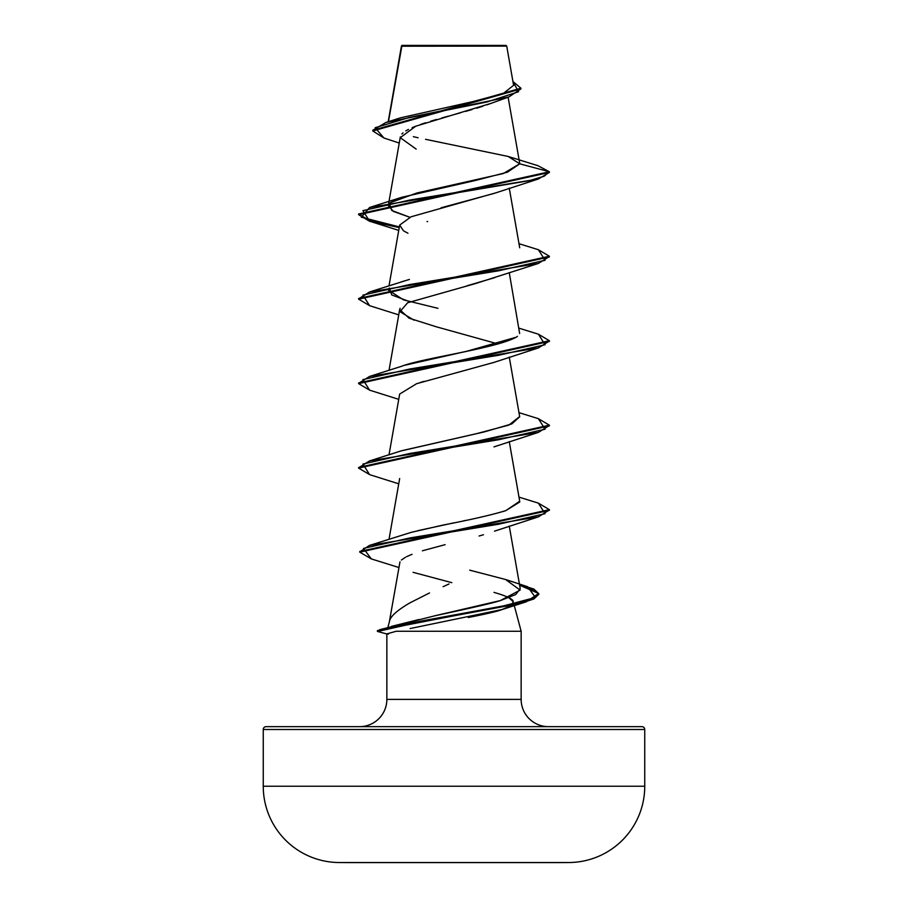 <?xml version="1.0" encoding="UTF-8"?>
<svg xmlns="http://www.w3.org/2000/svg" width="908" height="908" viewBox="0 0 908 908"><rect width="100%" height="100%" fill="white"/><g stroke="black" fill="none" stroke-linecap="round" stroke-linejoin="round"><path stroke-width="1.36" d="M339.093 862.532L568.907 862.532A76.295 76.295 0 0 0 644.748 786.237L263.252 786.237A76.295 76.295 0 0 0 339.093 862.532A19074.583 19074.583 0 0 0 350.284 862.6A19074.583 19074.583 0 0 1 339.093 862.532A76.295 76.295 0 0 1 263.252 786.237L644.748 786.237L644.748 729.499L263.252 729.499L263.252 786.237L263.252 729.499L644.748 729.499A2.86 2.86 0 0 0 641.888 726.638L266.112 726.638A2.86 2.86 0 0 0 263.252 729.499A2.86 2.86 0 0 1 266.112 726.638L641.888 726.638A2.86 2.86 0 0 1 644.748 729.499L644.748 786.237A76.295 76.295 0 0 1 568.907 862.532A19074.583 19074.583 0 0 1 557.716 862.6A19074.583 19074.583 0 0 0 568.907 862.532L339.093 862.532M401.586 46.217L506.732 46.115L506.017 45.4L401.983 45.4L388.454 121.672L401.586 46.217L445.431 46.172M548.387 726.638A27.251 27.251 0 0 1 521.147 699.387L521.147 631.264L396.172 631.264L521.147 631.264L521.147 699.387A27.251 27.251 0 0 0 548.387 726.638M386.853 699.387A27.251 27.251 0 0 1 359.613 726.638A27.251 27.251 0 0 0 386.853 699.387L521.147 699.387L386.853 699.387L386.853 633.886L386.853 699.387M389.316 622.071L387.898 627.383L389.316 622.071M389.237 628.166L387.818 627.78M389.441 621.617C390.031 616.736 396.853 610.494 409.905 602.867L429.507 592.958M443.115 586.682L449.029 583.957M493.975 592.368C507.061 596.17 513.474 599.28 513.213 601.675L512.033 604.739M514.257 605.568L521.147 631.264L514.257 605.568M386.967 633.739L388.431 634.136M491.455 103.206L486.972 104.851M482.818 106.247L476.621 108.2M472.069 109.55L465.566 111.412M460.333 112.864L453.841 114.646M448.359 116.145L441.81 117.961M436.521 119.459L430.71 121.173M425.625 122.762L420.427 124.498M416.216 126.03L412.119 127.699M408.486 129.401L405.785 130.911M403.027 132.897L401.881 134.009M495.201 193.018L411.108 216.774L399.668 225.093L403.493 230.791M404.174 231.222L407.953 233.22M494.792 277.632L466.939 285.804M400.144 308.277L399.668 309.56L409.031 318.163L436.203 326.766L498.14 343.984M424.127 381.326L420.029 382.586M549.34 341.056L538.399 347.923L493.975 362.406L416.579 383.709L399.668 394.061L389.01 454.874M494.519 531.157L538.399 516.868L410.166 537.888L363.484 548.409L371.338 558.919L398.873 567.511M483.499 534.744L479.072 536.015M405.592 557.217L401.404 560.02M399.963 561.916L389.237 622.536M391.28 626.429L419.042 619.506M469.697 570.156L505.586 579.508L520.148 590.098L500.365 600.574C493.464 602.889 471.717 607.94 435.136 615.726L500.365 600.574L515.744 594.524L520.227 588.679L509.263 526.05M417.669 530.703L454.057 522.815M463.182 520.942L466.088 520.352M503.1 511.499L505.79 510.636L519.705 501.216L509.263 441.583M401.03 450.947L484.009 431.981L511.84 423.9L519.705 416.749L509.263 357.105M402.04 366.14C422.027 358.217 495.405 348.581 516.153 337.243L517.447 336.335M519.648 333.52L509.263 272.638M437.962 308.334L403.504 299.867L388.295 290.038L388.772 288.823M400.961 282.025L404.298 280.935M409.417 279.426L369.601 291.956L498.413 270.834L545.084 260.278L538.399 249.723L518.99 243.696M409.871 217.284L393.436 211.428L388.295 205.571L389.339 203.596L391.7 210.44L409.871 217.284M537.752 165.619L549.374 171.76L358.626 213.993L369.42 220.451L399.35 226.909L361.316 217.194L369.601 207.478L529.092 180.692L544.164 176.22L549.374 171.76L519.751 163.826L508.174 156.46L537.82 165.642L549.374 171.76L549.374 172.463L538.399 178.978L409.587 200.089L362.916 210.656L369.601 221.212L399.236 227.59L369.386 221.143L358.626 214.697L549.374 172.463L549.374 171.76L519.751 163.826L507.424 172.191L475.054 180.556L401.722 197.297L390.258 202.711L416.897 192.984L503.282 173.542L519.751 163.781M513.61 85.375L506.732 46.115L496.812 46.092M399.248 143.055L383.936 138.005L375.14 127.744L409.281 117.472L508.911 96.929L491.149 103.319L415.716 126.223L400.258 137.675L416.182 149.128M508.911 96.929L520.92 88.905L372.802 130.979L383.993 138.027M372.802 130.275L520.92 88.201L512.941 81.516L518.536 91.753L486.949 101.991L385.945 122.455L372.802 130.275L372.802 130.979M401.347 46.91L401.506 45.888M385.945 122.455L400.383 117.87L472.864 101.594L503.327 93.456L513.599 85.318M508.174 156.46L425.546 139.31M418.123 137.755L413.333 136.677M510.807 605.704L501.602 609.722C497.584 611.322 486.472 613.921 468.29 617.519M410.121 628.552L502.567 609.404L526.379 601.766L382.643 629.641L377.626 631.491L419.303 622.082L519.785 603.593L533.859 598.974L538.796 594.354L533.904 589.791L519.626 585.217L538.626 593.491L526.379 601.766M386.853 633.886L396.172 631.264M512.01 604.739L513.213 601.675L508.9 597.702M451.809 582.664L413.083 572.335M406.716 556.627L412.05 554.3M422.39 550.793L445.102 544.664M414.025 320.172L399.974 311.705L407.59 302.784L475.497 283.58L538.399 263.445L409.587 284.567L362.916 295.123L369.601 305.69L398.737 314.872M441.072 207.796L493.963 193.461L538.399 178.978M549.34 256.578L538.399 263.445M538.399 347.923L409.587 369.034L362.916 379.601L369.601 390.156L398.737 399.35M549.34 425.534L538.399 432.39L409.587 453.512L362.916 464.067L369.601 474.634L398.737 483.816M549.34 510.001L538.399 516.868M538.331 249.7L549.374 256.226L358.626 298.471L358.626 299.175L549.374 256.93L549.374 256.226M538.331 334.167L549.374 340.704L358.626 382.938L358.626 383.641L549.374 341.408L549.374 340.704M538.342 418.645L549.374 425.182L358.626 467.416L358.626 468.119L549.374 425.886L549.374 425.182M538.342 503.123L549.374 509.649L359.795 551.462L359.795 552.166L549.374 510.353L549.374 509.649M378.148 630.867L379.76 629.664L494.894 608.19L535.459 597.441L527.593 586.704L519.49 584.48L533.87 589.065L538.796 593.65L533.859 598.27L519.785 602.889L419.303 621.378L396.387 625.998L377.387 630.629L377.387 631.332M371.406 558.942L359.795 552.166M369.669 474.646L358.626 468.119M369.669 390.179L358.626 383.641M369.669 305.701L358.626 299.175M427.055 221.495L427.657 221.631M389.339 288.063L391.7 294.918L409.86 301.762M516.153 337.243L466.791 351.248L404.752 365.266M519.671 416.534L508.9 425.08L476.689 433.627L401.733 450.709L369.601 460.901L498.413 439.778L545.084 429.223L538.399 418.667L518.99 412.641M519.728 502.011L505.79 510.636C492.454 514.745 471.524 519.569 443.002 525.085L411.358 532.315L369.465 545.413L498.288 524.279L545.061 513.712L538.399 503.134L518.99 497.119M435.136 615.726L379.76 629.664M359.829 551.814L369.465 545.413M358.66 467.768L369.601 460.901M358.66 383.289L369.601 376.423L498.413 355.312L545.084 344.756L538.399 334.189L518.99 328.174M358.66 298.823L369.601 291.956M506.017 45.4L401.983 45.4M350.284 862.6L557.716 862.6L350.284 862.6M401.45 45.99L388.181 121.763M508.117 97.201L519.716 163.383M400.326 136.904L388.738 203.006M388.613 203.732L388.295 205.571M509.263 188.16L519.716 247.827M399.668 225.093L389.01 285.929M399.668 309.56L389.01 370.407M399.668 478.516L389.01 539.352M520.92 88.905L520.92 88.201M387.069 634.034L377.626 631.491M493.963 446.884L538.399 432.39M398.737 230.394L369.601 221.212M358.626 213.993L358.626 214.697M538.796 593.65L538.796 594.354M401.722 197.297L369.601 207.478M401.745 366.242L369.601 376.423M505.586 579.508L527.593 586.704"/></g></svg>
